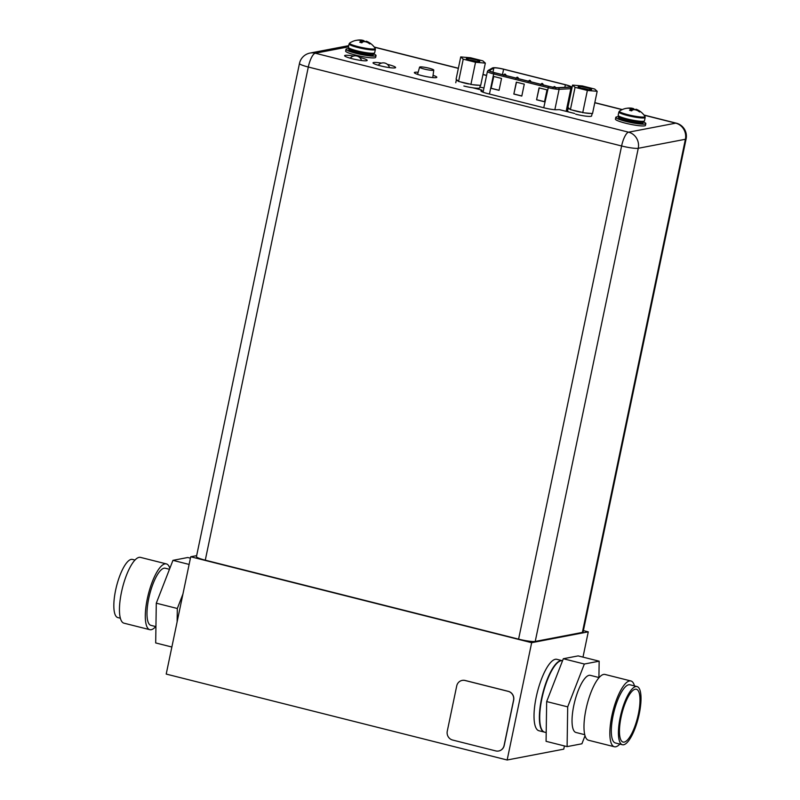 <?xml version="1.0" encoding="UTF-8"?>
<svg xmlns="http://www.w3.org/2000/svg" width="800" height="800" viewBox="0 0 800 800"><rect width="100%" height="100%" fill="white"/><g stroke="black" fill="none" stroke-linecap="round" stroke-linejoin="round"><path stroke-width="1.2" d="M583.38 630.62L588.27 631.85L531.66 642.7L190.72 556.77L196.65 555.64M588.27 631.85L582.99 657.12M564.43 745.95L563.76 749.15L507.15 760L166.21 674.08L190.72 556.77M531.66 642.7L507.15 760M555.36 659.3A36.81 10.91 104.1 0 0 536.72 694.82A36.81 10.91 104.1 0 0 538.9 730.73L544.24 732.07A36.81 10.91 104.1 0 0 544.41 732.11L544.24 732.07A36.81 10.91 104.1 0 1 542.07 696.17A36.81 10.91 104.1 0 1 560.7 660.65A36.81 10.91 -75.9 0 1 562.23 660.68L556.89 659.33A36.81 10.91 104.1 0 0 555.36 659.3M498.72 750.99A7.36 6.97 -100.8 0 0 504.21 745.47L513.66 700.21A7.36 6.97 -100.8 0 0 508.34 691.35L465.15 680.47A7.36 6.97 -100.8 0 0 462.21 680.39M456.72 685.92L447.27 731.17A7.36 6.97 -100.8 0 0 452.59 740.03L495.78 750.92A7.36 6.97 -100.8 0 0 504.09 745.49L513.55 700.24A7.36 6.97 -100.8 0 0 508.22 691.37L465.03 680.49A7.36 6.97 -100.8 0 0 456.72 685.92M419.98 66.94A7.24 0.95 -168.2 0 1 427.92 67.93A7.24 0.95 -168.2 0 1 433.77 70.1A7.24 0.95 -168.2 0 1 433.39 70.32A7.24 0.95 -168.2 0 1 425.39 69.32A7.24 0.95 -168.2 0 1 419.6 67.14A7.24 0.95 -168.2 0 1 419.98 66.94M524.28 84.16L521.8 96.07L513.84 94.06L516.32 82.15L524.28 84.16M493.59 76.43L501.55 78.44L499.06 90.35L491.11 88.34L493.59 76.43M539.06 87.87L547.01 89.88L544.53 101.79L536.57 99.78L539.06 87.87M565.37 84.78A7.61 0.99 -168.2 0 1 570.39 86.8A7.61 0.99 -168.2 0 1 569.99 87.02A7.61 0.99 -168.2 0 1 569.52 87.07L557.77 87.66A7.61 0.99 -168.2 0 1 548.77 86.3L494.49 72.64A7.61 0.99 -168.2 0 1 489.47 70.62A7.61 0.99 -168.2 0 1 489.57 70.5L493.82 68.02A7.61 0.99 -168.2 0 1 494.12 67.93A7.61 0.99 -168.2 0 1 503.59 69.23L565.37 84.78L564.84 87.3M513.84 94.06L516.5 82.2M521.81 95.98L514.04 94.03M491.11 88.34L493.77 76.48M499.08 90.26L491.3 88.31M536.57 99.78L539.23 87.92M544.54 101.7L536.77 99.75M644.47 120.84A13.44 1.76 -168.2 0 1 643.77 121.23A13.44 1.76 11.8 0 1 628.98 119.38A13.44 1.76 11.8 0 1 618.17 115.35L618.86 112.01A13.44 1.76 11.8 0 0 629.67 116.04A13.44 1.76 11.8 0 0 644.46 117.9A13.44 1.76 -168.2 0 0 645.17 117.51L644.47 120.84M635.73 109.95L635.87 109.28A17.91 3.88 100.1 0 1 636.37 109.33A17.91 3.88 100.1 0 1 636.5 109.39A17.91 12.02 94.9 0 1 638.3 110.46A18.23 17.25 79.2 0 1 640.2 111.78L639.46 111.92A18.23 17.25 -100.8 0 0 637.56 110.6A17.91 17.33 132.1 0 0 634.83 109.71A17.91 13.07 109.9 0 0 632.59 109.91A18.23 5.4 104.1 0 0 631.71 110.85L630.27 110.5M629.55 110.3A18.23 5.4 -75.9 0 1 630.43 109.37A17.91 3.88 -79.9 0 0 629.97 108.49A17.91 12.02 -85.1 0 0 628.01 108.19A18.23 17.25 -100.8 0 0 625.77 108.47L626.51 108.33A18.23 17.25 79.2 0 1 628.75 108.05A17.91 17.33 -47.9 0 1 631.64 108.16A17.91 13.07 -70.1 0 1 633.71 108.74A18.23 5.4 -75.9 0 1 634.26 109.4L636.43 109.97M636.34 110.14L636.5 109.39M638.81 111.43L640.2 111.78M638.18 111L638.3 110.46M625.69 108.48L626.05 108.38A18.27 18.27 0 0 0 619.53 111.06A13.09 1.71 11.8 0 0 629.1 114.99A13.09 1.71 11.8 0 0 644.31 116.98A13.09 1.71 -168.2 0 0 644.94 116.37L645.17 117.51M630.35 109.17L631.39 109.35L631.64 108.16M633.49 109.78L631.39 109.35L631.28 110.76M634.26 109.4L633.55 109.54L633.71 108.74M630.27 110.17L630.43 109.37M642.33 121.52A15.34 2.01 -168.2 0 1 645.84 123.61A15.34 2.01 -168.2 0 1 645.03 124.06A15.34 2.01 11.8 0 1 628.15 121.94A15.34 2.01 11.8 0 1 615.81 117.34A15.34 2.01 11.8 0 1 616.62 116.9A15.34 2.01 -168.2 0 1 619.86 116.83M645.84 123.61L645.47 125.4A15.34 2.01 -168.2 0 1 644.66 125.84A15.34 2.01 11.8 0 1 627.77 123.73A15.34 2.01 11.8 0 1 615.43 119.13L615.81 117.34M205.28 560.17L518.59 639.14L621.61 145.98A13.38 1.75 11.8 0 0 638.26 148.29A13.38 12.65 -100.8 0 0 628.58 132.19A13.38 3.97 104.1 0 0 621.61 145.98L308.31 67.02L205.28 560.17A13.38 1.75 -168.2 0 1 196.45 556.62L299.47 63.47A13.38 1.75 11.8 0 0 308.31 67.02A13.38 3.97 -75.9 0 1 315.28 53.22A13.38 12.65 -100.8 0 0 310.05 53.06L310.05 53.06A13.38 13.38 0 0 0 299.47 63.47M348.46 46.87L315.28 53.22L628.58 132.19L675.73 123.16A13.38 12.65 79.2 0 1 685.4 139.27L638.26 148.29L535.23 641.44A13.38 1.75 -168.2 0 1 518.59 639.14M535.23 641.44L582.38 632.42A13.38 1.75 -168.2 0 0 583.09 632.03L686.11 138.88A13.38 13.38 0 0 0 676.29 123.17A13.38 3.97 104.1 0 0 675.73 123.16L644.12 115.2M483.19 91.72L481.74 91.36M433.06 75.33A11.47 1.5 -168.2 0 1 436.81 77.29A11.47 1.5 -168.2 0 1 436.21 77.62A11.47 1.5 -168.2 0 1 423.58 76.04A11.47 1.5 -168.2 0 1 414.35 72.6A11.47 1.5 -168.2 0 1 414.96 72.26A11.47 1.5 -168.2 0 1 418.15 72.27M387.36 64.34A11.54 1.51 -168.2 0 1 395.61 67.56A11.54 1.51 -168.2 0 1 395.01 67.89A11.54 1.51 -168.2 0 1 382.31 66.3A11.54 1.51 -168.2 0 1 373.03 62.84A11.54 1.51 -168.2 0 1 373.64 62.51A11.54 1.51 -168.2 0 1 381.44 63.12M359.39 57.29A11.54 1.51 -168.2 0 1 367.2 60.4A11.54 1.51 -168.2 0 1 366.6 60.73A11.54 1.51 -168.2 0 1 353.9 59.14A11.54 1.51 -168.2 0 1 344.62 55.68A11.54 1.51 -168.2 0 1 345.23 55.35A11.54 1.51 -168.2 0 1 353.56 56.05M472.52 87.74L482 90.13L480.99 91.09M574.65 113.48L559.34 109.63L556.42 109.75A10.19 1.33 -168.2 0 1 544.45 107.92L487.67 93.6A10.19 1.33 -168.2 0 1 480.94 90.9A10.19 1.33 -168.2 0 1 481.06 90.75M567.95 109.2L567.44 109.07L568 108.96M567.64 109.03L567.97 107.43A10.19 1.33 -168.2 0 1 568.04 107.48M483.96 88.03L479.94 87.02M582.38 632.42L685.4 139.27A13.38 1.75 11.8 0 0 686.11 138.88M482 90.13L481.69 91.61M567.44 109.07L566.92 111.54M374.67 52.79A13.44 1.76 -168.2 0 1 373.96 53.18A13.44 1.76 11.8 0 1 359.18 51.33A13.44 1.76 11.8 0 1 348.37 47.3L349.06 43.96A13.44 1.76 11.8 0 0 359.87 47.99A13.44 1.76 11.8 0 0 374.66 49.84A13.44 1.76 -168.2 0 0 375.37 49.46L374.67 52.79M365.93 41.9L366.07 41.23A17.91 3.88 100.1 0 1 366.57 41.27A17.91 3.88 100.1 0 1 366.7 41.34A17.91 12.02 94.9 0 1 368.5 42.41A18.23 17.25 79.2 0 1 370.4 43.73L369.66 43.87A18.23 17.25 -100.8 0 0 367.75 42.55A17.91 17.33 132.1 0 0 365.03 41.66A17.91 13.07 109.9 0 0 362.79 41.86A18.23 5.4 104.1 0 0 361.91 42.8L360.47 42.45M359.75 42.25A18.23 5.4 -75.9 0 1 360.63 41.32A17.91 3.88 -79.9 0 0 360.17 40.43A17.91 12.02 -85.1 0 0 358.21 40.14A18.23 17.25 -100.8 0 0 355.97 40.42L356.71 40.28A18.23 17.25 79.2 0 1 358.95 40A17.91 17.33 -47.9 0 1 361.84 40.11A17.91 13.07 -70.1 0 1 363.91 40.69A18.23 5.4 -75.9 0 1 364.46 41.35L366.63 41.92M366.54 42.09L366.7 41.34M369.01 43.38L370.4 43.73M368.38 42.94L368.5 42.41M355.89 40.43L356.25 40.33A18.27 18.27 0 0 0 349.73 43.01A13.09 1.71 11.8 0 0 359.3 46.94A13.09 1.71 11.8 0 0 374.51 48.93A13.09 1.71 -168.2 0 0 375.14 48.32L375.37 49.46M360.55 41.12L361.59 41.3L361.84 40.11M363.69 41.72L361.59 41.3L361.48 42.71M364.46 41.35L363.75 41.49L363.91 40.69M360.47 42.12L360.63 41.32M372.53 53.47A15.34 2.01 -168.2 0 1 376.04 55.56A15.34 2.01 -168.2 0 1 375.23 56.01A15.34 2.01 11.8 0 1 358.35 53.89A15.34 2.01 11.8 0 1 346.01 49.29A15.34 2.01 11.8 0 1 346.82 48.84A15.34 2.01 -168.2 0 1 350.06 48.78M376.04 55.56L375.66 57.35A15.34 2.01 -168.2 0 1 374.86 57.79A15.34 2.01 11.8 0 1 357.97 55.68A15.34 2.01 11.8 0 1 345.63 51.07L346.01 49.29M594.68 89.05L597.17 91.3L587.36 90.45L575.06 87.35L572.56 85.1L582.37 85.95L594.68 89.05M591.06 89.76A6.69 0.87 -168.2 0 1 584.13 88.94A6.69 0.87 -168.2 0 1 578.35 86.96A6.69 0.87 -168.2 0 1 578.67 86.64A6.69 0.87 -168.2 0 1 586.46 87.66A6.69 0.87 -168.2 0 1 591.33 89.67A6.69 0.87 -168.2 0 1 591.06 89.76M597.17 91.3L592.53 113.57L590.78 113.42A12.27 1.6 -168.2 0 1 584.47 112.87L590.78 113.42M584.47 112.87L570.41 109.63L567.92 107.38L572.56 85.1M580.52 112.17A12.27 1.6 -168.2 0 1 576.32 111.22A12.27 1.6 -168.2 0 1 572.61 110.18M569.97 109.22A12.27 1.6 -168.2 0 1 568.21 107.97A12.27 1.6 -168.2 0 1 568.36 107.78M592.12 113.53L591.61 115.96A12.27 1.6 -168.2 0 1 575.7 114.2M575.06 87.35L570.41 109.63M587.36 90.45L582.72 112.72M569.06 112.07A12.27 1.6 -168.2 0 1 567.59 110.94L568.21 107.97M580.94 88.11A5.46 0.71 -168.2 0 1 588.51 89.69M578.5 86.6A6.87 0.9 11.8 0 0 578.14 86.8A6.87 0.9 11.8 0 0 583.67 88.86A6.87 0.9 11.8 0 0 591.23 89.8A6.87 0.9 11.8 0 0 591.6 89.6A6.87 0.9 11.8 0 0 586.07 87.54A6.87 0.9 11.8 0 0 578.5 86.6M482.85 60.86L485.34 63.11L475.53 62.27L463.23 59.17L460.73 56.92L470.54 57.77L482.85 60.86M479.23 61.58A6.69 0.87 -168.2 0 1 472.3 60.75A6.69 0.87 -168.2 0 1 466.53 58.78A6.69 0.87 -168.2 0 1 466.84 58.46A6.69 0.87 -168.2 0 1 474.63 59.48A6.69 0.87 -168.2 0 1 479.51 61.48A6.69 0.87 -168.2 0 1 479.23 61.58M485.34 63.11L480.7 85.39L478.95 85.23A12.27 1.6 -168.2 0 1 472.64 84.69L478.95 85.23M472.64 84.69L458.58 81.44L456.09 79.19L460.73 56.92M468.69 83.99A12.27 1.6 -168.2 0 1 464.49 83.04A12.27 1.6 -168.2 0 1 460.78 82M458.14 81.04A12.27 1.6 -168.2 0 1 456.38 79.78A12.27 1.6 -168.2 0 1 456.53 79.6M480.29 85.35L479.79 87.77A12.27 1.6 -168.2 0 1 463.87 86.02M463.23 59.17L458.58 81.44M475.53 62.27L470.89 84.54M469.11 59.93A5.46 0.71 -168.2 0 1 476.68 61.5M466.67 58.42A6.87 0.9 11.8 0 0 466.31 58.61A6.87 0.9 11.8 0 0 471.84 60.67A6.87 0.9 11.8 0 0 479.4 61.62A6.87 0.9 11.8 0 0 479.77 61.42A6.87 0.9 11.8 0 0 474.24 59.36A6.87 0.9 11.8 0 0 466.67 58.42M634.5 685.93A33.92 10.05 -75.9 0 0 630.91 680.97A33.92 10.05 -75.9 0 0 629.5 680.94A33.92 10.05 104.1 0 0 612.33 713.67A33.92 10.05 104.1 0 0 614.33 746.75A33.92 10.05 104.1 0 0 615.74 746.78A33.92 10.05 -75.9 0 0 619.85 744.09M628.7 684.76A29.99 8.89 -75.9 0 1 629.95 684.78L637.05 686.57A29.99 8.89 -75.9 0 1 638.82 715.82A29.99 8.89 -75.9 0 1 623.64 744.76A29.99 8.89 104.1 0 1 622.39 744.73L615.29 742.94A29.99 8.89 104.1 0 1 613.52 713.69A29.99 8.89 104.1 0 1 628.7 684.76M622.39 744.73A29.99 8.89 104.1 0 1 620.62 715.48A29.99 8.89 104.1 0 1 635.8 686.55A29.99 8.89 -75.9 0 1 637.05 686.57M635.25 689.21A27.24 8.07 -75.9 0 1 638.39 713.99A27.24 8.07 -75.9 0 1 624.2 742.09A27.24 8.07 104.1 0 1 621.78 741.3A27.24 8.07 104.1 0 1 621.89 713.68A27.24 8.07 104.1 0 1 634.89 689.3A27.24 8.07 104.1 0 1 635.25 689.21M546.2 732.57L544.58 732.16A36.81 10.91 104.1 0 1 542.41 696.25A36.81 10.91 104.1 0 1 561.04 660.74A36.81 10.91 -75.9 0 1 562.54 660.76M598.91 677.51L599.16 661.19L578.14 655.9L563.32 658.73L546.67 701.57L546.07 741.32L567.1 746.62L581.91 743.78L585.02 735.77M546.67 701.57L567.7 706.87L567.1 746.62M563.32 658.73L584.35 664.03L567.7 706.87M599.16 661.19L584.35 664.03M584.73 734.69L575.93 732.47A29.45 8.73 104.1 0 1 574.19 703.74A29.45 8.73 104.1 0 1 589.1 675.33A29.45 8.73 -75.9 0 1 590.32 675.35L599.13 677.57M614.33 746.75L588.48 740.24A33.92 10.05 104.1 0 1 586.47 707.15A33.92 10.05 104.1 0 1 603.64 674.43A33.92 10.05 -75.9 0 1 605.05 674.46L630.91 680.97M149.8 629.68L123.94 623.17A33.92 10.05 -75.9 0 1 121.94 590.08A33.92 10.05 -75.9 0 1 139.11 557.36A33.92 10.05 104.1 0 1 140.52 557.39L166.37 563.9A33.92 10.05 104.1 0 0 164.96 563.88A33.92 10.05 -75.9 0 0 147.79 596.6A33.92 10.05 -75.9 0 0 149.8 629.68A33.92 10.05 -75.9 0 0 151.21 629.71A33.92 10.05 104.1 0 0 155.72 626.57M135.01 560.05L132.46 559.41A29.99 8.89 104.1 0 0 131.21 559.38A29.99 8.89 -75.9 0 0 116.03 588.31A29.99 8.89 -75.9 0 0 117.8 617.57L120.35 618.21M177.12 621.88L177.32 608.49L182.93 594.05M190.42 558.19L187.76 557.51L172.95 560.35L189.12 564.43M177.32 608.49L156.29 603.19L172.95 560.35M171.86 647.02L155.69 642.94L156.29 603.19M169.47 569.29L165.28 568.23A29.45 8.73 104.1 0 0 164.06 568.21A29.45 8.73 -75.9 0 0 149.15 596.62A29.45 8.73 -75.9 0 0 150.89 625.35L155.94 626.62M169.83 568.37A33.92 10.05 104.1 0 0 166.37 563.9M554.85 109.71L559.11 89.29L570.86 88.7A9.45 1.23 11.8 0 0 571.45 88.64A9.45 1.23 11.8 0 0 571.86 88.49M493.23 67.89A8.22 1.07 11.8 0 1 493.55 67.78A8.22 1.07 11.8 0 1 503.78 69.2L503.83 69.2C498.94 68.02 495.35 67.54 493.07 67.77L492.37 68.02A1.23 1.2 59.8 0 1 493.23 67.89L488.98 70.36A8.22 1.07 11.8 0 0 494.3 72.68L548.58 86.34A8.22 1.07 11.8 0 0 558.3 87.81L570.05 87.22A1.23 1.09 87.1 0 1 570.86 88.7L566.14 111.34M489.46 94.06L493.66 73.94L547.94 87.6A9.45 1.23 11.8 0 0 559.11 89.29A1.23 1.09 -92.9 0 0 558.3 87.81M548.58 86.34L543.74 107.74M483.08 92.22L487.42 71.44A9.45 1.23 11.8 0 0 493.66 73.94L494.3 72.68M503.78 69.2L565.56 84.74A8.22 1.07 11.8 0 1 570.56 87.16A8.22 1.07 11.8 0 1 570.05 87.22M488.98 70.36A1.23 1.2 -120.2 0 0 488.11 70.49L487.42 71.44M571.95 88.36C570.73 86.08 574.1 87.7 565.61 84.74L565.56 84.74M565.61 84.74L503.88 69.22M493.82 68.02L492.95 72.22M502.46 74.64L503.59 69.23M642.35 121.39A11.47 1.5 -168.2 0 1 641.75 121.73A11.47 1.5 11.8 0 1 629.12 120.14A11.47 1.5 11.8 0 1 619.89 116.7L619.79 117.18A11.47 1.5 11.8 0 0 629.02 120.62A11.47 1.5 11.8 0 0 641.65 122.2A11.47 1.5 -168.2 0 0 642.25 121.87L642.36 121.34M642.27 122.25A12.46 1.63 -168.2 0 1 642.36 123.38A12.46 1.63 11.8 0 1 626.86 121.24A12.46 1.63 11.8 0 1 619.29 117.57A12.46 1.63 -168.2 0 1 619.62 117.52M622.09 109.64L594.78 102.76M486.57 75.49L482.95 74.58M458.35 68.37L374.36 47.21M372.55 53.34A11.47 1.5 -168.2 0 1 371.95 53.67A11.47 1.5 11.8 0 1 359.32 52.09A11.47 1.5 11.8 0 1 350.09 48.65L349.99 49.13A11.47 1.5 11.8 0 0 359.22 52.57A11.47 1.5 11.8 0 0 371.85 54.15A11.47 1.5 -168.2 0 0 372.45 53.82L372.56 53.28M372.47 54.2A12.46 1.63 -168.2 0 1 372.56 55.33A12.46 1.63 11.8 0 1 357.06 53.18A12.46 1.63 11.8 0 1 349.49 49.52A12.46 1.63 -168.2 0 1 349.82 49.47M389.5 67.63A6.5 6.5 0 0 0 378.21 65.24M361.53 60.53A6.5 6.5 0 0 0 350.24 58.21M433.77 70.1L432.75 77.59M419.6 67.14L417.55 74.37M492.37 68.02L488.11 70.49M540.58 84.6L541.56 83.64C542.23 83.1 542.87 83.62 543.46 85.2M515.8 78.37L516.78 77.41C517.46 76.87 518.09 77.39 518.68 78.97M503.41 75.25L504.4 74.29C505.07 73.75 505.7 74.27 506.3 75.85M528.19 81.48L529.17 80.52C529.85 79.99 530.48 80.51 531.07 82.09M552.97 87.72L553.95 86.76C554.62 86.22 555.26 86.74 555.85 88.32M618.86 112.01L619.53 111.06M644.94 116.37A18.27 18.27 0 0 0 636.37 109.33M676.29 123.17L643.99 115.03M622.28 109.56L594.81 102.64M486.6 75.36L482.98 74.45M458.37 68.25L374.24 47.04M348.71 45.66L310.05 53.06M349.06 43.96L349.73 43.01M375.14 48.32A18.27 18.27 0 0 0 366.57 41.27M456.38 79.78L455.76 82.76"/></g></svg>
